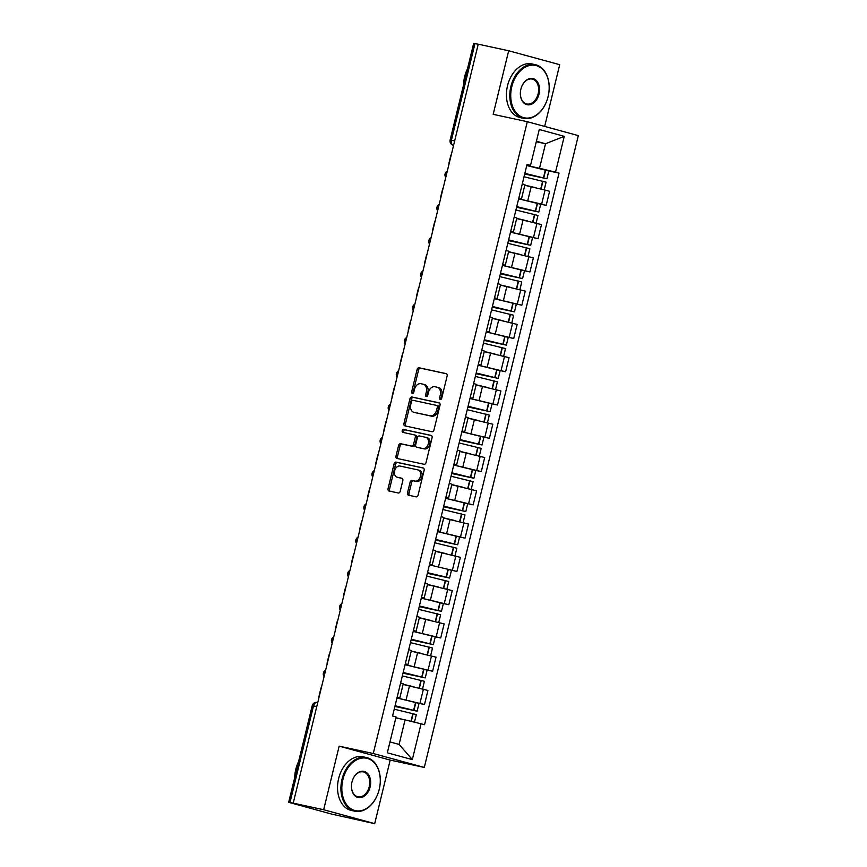 <?xml version="1.0" encoding="UTF-8"?>
<svg xmlns="http://www.w3.org/2000/svg" width="867" height="867" viewBox="0 0 867 867"><rect width="100%" height="100%" fill="white"/><g stroke="black" fill="none" stroke-linecap="round" stroke-linejoin="round"><path stroke-width="1.3" d="M440.295 399.524A1.506 1.073 -74.7 0 0 441.704 398.289L447.123 376.04A2.157 1.539 -74.7 0 0 446.191 373.634A2.157 1.539 -74.7 0 0 446.126 373.623L419.108 367.792A2.157 1.539 -74.7 0 0 417.092 369.559L411.662 391.808A1.506 1.073 -74.7 0 0 413.765 392.263L414.469 389.381A6.903 4.909 -74.7 0 1 420.907 383.713L423.161 384.2A6.903 4.909 -74.7 0 1 423.345 384.244A6.903 4.909 -74.7 0 1 426.336 391.938L425.632 394.821A1.506 1.073 -74.7 0 0 427.734 395.276L428.439 392.393A6.903 4.909 -74.7 0 1 434.876 386.725L437.131 387.213A6.903 4.909 -74.7 0 1 437.315 387.256A6.903 4.909 -74.7 0 1 440.295 394.951L439.602 397.834A1.506 1.073 -74.7 0 0 440.295 399.524M407.523 492.781A2.157 1.539 -74.7 0 0 408.455 495.187A2.157 1.539 -74.7 0 0 408.509 495.209L416.095 496.845A2.157 1.539 -74.7 0 0 418.1 495.068L424.126 470.369A2.157 1.539 -74.7 0 0 423.194 467.963A2.157 1.539 -74.7 0 0 423.139 467.942L396.111 462.111A2.157 1.539 -74.7 0 0 394.095 463.888L388.069 488.587A2.157 1.539 -74.7 0 0 389.012 490.993A2.157 1.539 -74.7 0 0 389.066 491.004L398.224 492.987A2.157 1.539 -74.7 0 0 400.24 491.21L402.819 480.643A2.157 1.539 -74.7 0 0 401.876 478.237A2.157 1.539 -74.7 0 0 401.822 478.226L397.281 477.24A5.766 4.107 -74.7 0 1 397.129 477.208A5.766 4.107 -74.7 0 1 394.658 470.673A5.766 4.107 -74.7 0 1 400.012 466.045L417.807 469.881A5.766 4.107 -74.7 0 1 417.959 469.914A5.766 4.107 -74.7 0 1 420.43 476.46A5.766 4.107 -74.7 0 1 415.076 481.087L412.107 480.448A2.157 1.539 -74.7 0 0 410.102 482.215L407.523 492.781L409.007 493.193A2.157 1.539 -74.7 0 0 409.603 495.436M373.276 753.521L339.16 746.151L323.662 809.724L293.219 803.156L478.237 44.195L508.68 50.763L493.182 114.336L527.299 121.694L373.276 753.521L424.299 767.447L578.322 135.62L527.299 121.694M431.972 431.723A2.157 1.539 -74.7 0 0 433.977 429.956L440.002 405.247A2.157 1.539 -74.7 0 0 439.07 402.841A2.157 1.539 -74.7 0 0 439.005 402.83L411.988 396.999A2.157 1.539 -74.7 0 0 409.972 398.766L403.946 423.475A2.157 1.539 -74.7 0 0 404.878 425.881A2.157 1.539 -74.7 0 0 404.943 425.892L431.972 431.723M432.069 437.802L426.044 462.512A2.157 1.539 -74.7 0 1 424.028 464.278L396.999 458.448A2.157 1.539 -74.7 0 1 396.945 458.437A2.157 1.539 -74.7 0 1 396.013 456.031L398.592 445.454A2.157 1.539 -74.7 0 1 400.597 443.687L411.565 446.05A2.157 1.539 -74.7 0 0 413.57 444.283L415.282 437.271A2.157 1.539 -74.7 0 0 414.35 434.866A2.157 1.539 -74.7 0 0 414.296 434.855L402.884 432.395A1.506 1.073 -74.7 0 1 403.599 429.458L431.072 435.386A2.157 1.539 -74.7 0 1 431.127 435.407A2.157 1.539 -74.7 0 1 432.069 437.802M323.662 809.724L374.696 823.65L331.985 814.178L288.678 802.311L312.228 705.673L313.518 705.901L289.968 802.539L288.678 802.311M544.66 126.43L559.703 64.689L508.68 50.763M374.696 823.65L390.193 760.088L424.299 767.447M293.219 803.156L289.968 802.539M454.655 140.909L450.136 139.977L473.685 43.35L474.975 43.578L451.425 140.205A4.389 3.078 102.2 0 0 453.365 145.288L453.365 145.288A4.389 3.132 -74.7 0 1 453.246 145.255L453.582 145.353M478.216 44.271L474.975 43.578M518.867 197.925L521.5 198.76L524.936 184.682L522.302 183.847M518.661 198.792L541.637 204.135L545.072 190.057L524.784 185.289M545.072 190.057L549.602 191.304L546.177 205.381L540.499 204.157M521.5 198.76L518.78 198.294M541.637 204.135L546.177 205.381M510.761 231.207L513.394 232.042L516.819 217.964L514.185 217.118M532.392 237.428L538.06 238.653L541.496 224.575L516.678 218.571M513.394 232.042L510.663 231.565M510.544 232.063L538.06 238.653M502.643 264.478L505.277 265.313L508.712 251.235L506.079 250.4M524.275 270.71L529.954 271.935L533.378 257.857L508.561 251.842M505.277 265.313L502.557 264.847M502.437 265.345L529.954 271.935M494.537 297.749L497.17 298.595L500.595 284.506L497.961 283.672M516.168 303.981L521.836 305.206L525.272 291.128L500.454 285.124M497.17 298.595L494.439 298.118M494.32 298.616L521.836 305.206M486.42 331.031L489.053 331.866L492.489 317.788L489.855 316.954M508.051 337.263L513.73 338.488L517.155 324.41L492.337 318.395M489.053 331.866L486.333 331.389M486.214 331.898L513.73 338.488M478.313 364.303L480.947 365.137L484.371 351.059L481.738 350.225M499.945 370.534L505.613 371.759L509.048 357.681L484.23 351.677M480.947 365.137L478.216 364.671M478.096 365.17L505.613 371.759M470.196 397.585L472.829 398.419L476.265 384.341L473.631 383.507M491.827 403.816L497.506 405.041L500.931 390.963L476.113 384.948M472.829 398.419L470.109 397.942M469.99 398.452L497.506 405.041M462.089 430.856L464.723 431.69L468.147 417.612L465.514 416.778M483.721 437.087L489.389 438.312L492.824 424.234L468.007 418.23M464.723 431.69L461.992 431.224M461.873 431.723L489.389 438.312M453.972 464.138L456.606 464.972L460.041 450.894L457.408 450.06M475.604 470.369L481.283 471.594L484.707 457.516L459.889 451.501M456.606 464.972L453.885 464.495M453.766 465.005L481.283 471.594M445.866 497.409L448.499 498.243L451.924 484.165L449.29 483.331M467.497 503.64L473.165 504.865L476.601 490.787L451.783 484.783M448.499 498.243L445.768 497.777M445.649 498.276L473.165 504.865M437.748 530.691L440.382 531.525L443.817 517.447L441.184 516.613M459.38 536.922L465.059 538.147L468.483 524.058L443.666 518.054M440.382 531.525L437.662 531.048M437.542 531.558L465.059 538.147M429.631 563.962L432.275 564.796L435.7 550.718L433.067 549.884M451.273 570.193L456.942 571.418L460.377 557.34L435.559 551.336M432.275 564.796L429.544 564.33M427.355 573.336L449.572 578.072L446.126 577.086L448.022 569.305L429.414 564.872L456.942 571.418M421.525 597.244L424.158 598.078L427.594 584L424.96 583.166M443.156 603.475L448.835 604.7L452.26 590.611L427.442 584.607M424.158 598.078L421.438 597.601M421.319 598.111L448.835 604.7M413.407 630.515L416.052 631.349L419.476 617.271L416.843 616.437M435.05 636.746L440.718 637.971L444.153 623.893L419.335 617.889M416.052 631.349L413.321 630.883M413.201 631.382L440.718 637.971M405.301 663.797L407.934 664.631L411.37 650.553L408.736 649.719M426.932 670.028L432.611 671.242L436.036 657.164L411.218 651.16M407.934 664.631L405.214 664.155M405.095 664.653L432.611 671.242M397.184 697.068L399.828 697.902L403.253 683.825L400.619 682.99M418.826 703.3L424.494 704.524L427.93 690.446L403.112 684.442M399.828 697.902L397.097 697.436M396.978 697.935L424.494 704.524M389.977 741.935L399.091 744.417L405.073 719.892L421.059 723.793L412.324 759.622L387.332 752.805L396.067 716.966L392.567 716.012L527.038 164.394L530.539 165.348L526.887 165.012M526.768 165.51L539.534 168.274L545.516 143.738L536.413 141.256M536.294 141.744L545.516 143.738L564.265 136.336L555.53 172.175L539.534 168.274M530.539 165.348L539.274 129.508L564.265 136.336M421.059 723.793L424.559 724.747L559.031 173.129L555.53 172.175M339.16 746.151L390.193 760.088M405.073 719.892L395.84 717.898M548.616 170.875L559.031 173.129M399.091 744.417L412.324 759.622M441.119 399.275A1.506 1.073 -74.7 0 1 441.086 398.235L441.791 395.363A6.903 4.909 -74.7 0 0 438.8 387.668A6.903 4.909 -74.7 0 0 438.615 387.625L437.488 387.311M423.529 384.298L424.646 384.612A6.903 4.909 -74.7 0 1 424.83 384.655A6.903 4.909 -74.7 0 1 427.821 392.35L427.117 395.222A1.506 1.073 -74.7 0 0 427.149 396.262M446.527 373.796L420.593 368.193A2.157 1.539 -74.7 0 0 418.577 369.96L413.158 392.209A1.506 1.073 -74.7 0 0 413.191 393.25M439.406 403.003L413.472 397.4A2.157 1.539 -74.7 0 0 411.457 399.178L405.431 423.876A2.157 1.539 -74.7 0 0 406.038 426.13M437.336 407.1A1.506 1.073 -74.7 0 0 436.643 405.409L412.92 400.283A1.506 1.073 -74.7 0 0 411.511 401.519L410.774 404.564A6.903 4.909 -74.7 0 0 413.754 412.248A6.903 4.909 -74.7 0 0 413.938 412.302L430.162 415.792A6.903 4.909 -74.7 0 0 436.6 410.134L437.336 407.1L438.821 407.501A1.506 1.073 -74.7 0 0 438.128 405.81L438.171 405.821M415.065 412.605A6.903 4.909 -74.7 0 0 415.25 412.659A6.903 4.909 -74.7 0 0 415.434 412.703L413.938 412.302M438.821 407.501L438.084 410.535A6.903 4.909 -74.7 0 1 431.647 416.203L415.434 412.703M414.404 434.887L415.781 435.256A2.157 1.539 -74.7 0 1 415.835 435.277A2.157 1.539 -74.7 0 1 416.767 437.672L415.065 444.695A2.157 1.539 -74.7 0 1 413.05 446.462L402.093 444.099A2.157 1.539 -74.7 0 0 400.077 445.866L397.498 456.432A2.157 1.539 -74.7 0 0 398.094 458.686M431.463 435.559L405.084 429.869A1.506 1.073 -74.7 0 0 404.044 432.644M422.933 448.51A5.766 4.107 -74.7 0 0 428.287 443.882A5.766 4.107 -74.7 0 0 425.816 437.347A5.766 4.107 -74.7 0 0 425.664 437.304L419.4 435.949A2.157 1.539 -74.7 0 0 417.385 437.727L415.672 444.738A2.157 1.539 -74.7 0 0 416.615 447.144A2.157 1.539 -74.7 0 0 416.669 447.155L424.429 448.911A5.766 4.107 -74.7 0 0 429.783 444.283A5.766 4.107 -74.7 0 0 427.312 437.748A5.766 4.107 -74.7 0 0 427.149 437.716L425.968 437.391M418.046 447.535A2.157 1.539 -74.7 0 0 418.1 447.545A2.157 1.539 -74.7 0 0 418.154 447.567L416.669 447.155M424.429 448.911L418.154 447.567M418.111 469.968L419.292 470.282A5.766 4.107 -74.7 0 1 419.444 470.326A5.766 4.107 -74.7 0 1 421.915 476.861A5.766 4.107 -74.7 0 1 416.561 481.488L413.592 480.849A2.157 1.539 -74.7 0 0 411.587 482.616L409.007 493.193M398.462 477.565A5.766 4.107 -74.7 0 0 398.614 477.609A5.766 4.107 -74.7 0 0 398.766 477.652L397.281 477.24M402.212 478.389L398.766 477.652M423.529 468.115L397.595 462.523A2.157 1.539 -74.7 0 0 395.58 464.289L389.565 488.999A2.157 1.539 -74.7 0 0 390.161 491.242M530.452 186.513L524.806 185.235M524.026 176.76L546.091 182.168L544.216 189.83M524.828 173.476L544.14 178.082L524.719 173.92M524.698 174.029L546.914 178.754L524.86 173.346M526.757 165.564L548.811 170.972L546.914 178.754M524.828 185.137L535.622 187.684M451.393 154.283A6.589 4.693 -74.7 0 0 450.569 156.461L449.063 162.638A6.589 4.693 105.3 0 0 448.803 164.936M522.346 219.795L516.689 218.506M515.919 210.031L537.973 215.45L536.109 223.112M516.71 206.758L536.034 211.353L516.613 207.191M516.58 207.3L538.808 212.036L516.743 206.628M518.65 198.836L540.705 204.244L538.808 212.036M516.71 218.408L527.515 220.966M443.286 187.565A6.589 4.693 -74.7 0 0 442.452 189.732L440.945 195.92A6.589 4.693 105.3 0 0 440.685 198.207M514.229 253.066L508.582 251.788M507.802 243.313L529.867 248.721L527.992 256.383M508.604 240.029L527.916 244.635L508.495 240.473M508.474 240.582L530.691 245.307L508.636 239.899M510.533 232.118L532.587 237.525L530.691 245.307M508.604 251.69L519.398 254.237M435.169 220.836A6.589 4.693 -74.7 0 0 434.345 223.003L432.839 229.191A6.589 4.693 105.3 0 0 432.579 231.489M506.122 286.348L500.465 285.059M499.695 276.584L521.75 282.003L519.886 289.665M500.487 273.311L519.81 277.906L500.389 273.744M500.357 273.853L522.584 278.589L500.519 273.17M502.427 265.389L524.481 270.797L522.584 278.589M500.487 284.961L511.292 287.519M427.063 254.118A6.589 4.693 -74.7 0 0 426.228 256.285L424.722 262.473A6.589 4.693 105.3 0 0 424.462 264.76M498.005 319.62L492.358 318.341M491.578 309.866L513.643 315.274L511.768 322.936M492.38 306.582L511.693 311.188L492.272 307.026M492.25 307.124L514.467 311.86L492.413 306.452M494.309 298.671L516.364 304.079L514.467 311.86M492.38 318.243L503.174 320.79M418.945 287.389A6.589 4.693 -74.7 0 0 418.122 289.556L416.615 295.745A6.589 4.693 105.3 0 0 416.355 298.042M489.898 352.902L484.241 351.612M483.472 343.137L505.526 348.556L503.662 356.218M484.263 339.864L503.586 344.459L484.165 340.298M484.133 340.406L506.361 345.142L484.295 339.723M486.203 331.942L508.257 337.35L506.361 345.142M484.263 351.514L495.068 354.061M410.839 320.671A6.589 4.693 -74.7 0 0 410.004 322.838L408.498 329.026A6.589 4.693 105.3 0 0 408.238 331.313M511.801 86.667A26.79 18.803 102.2 0 0 522.378 117.24A26.79 18.803 102.2 0 0 547.066 100.084A26.79 18.803 102.2 0 0 548.107 96.573A26.79 18.803 102.2 0 0 549.039 90.959A26.79 18.803 102.2 0 0 534.332 65.22A26.79 18.803 102.2 0 0 511.801 86.667M547.044 100.139A27.451 19.258 -77.8 0 1 547.034 100.193A27.451 19.258 -77.8 0 1 523.711 118.356A27.451 19.258 -77.8 0 1 510.901 86.44A27.451 19.258 -77.8 0 1 535.286 64.678A27.451 19.258 -77.8 0 1 549.049 90.84A27.451 19.258 -77.8 0 1 549.039 90.905M520.883 89.138A13.395 9.396 -77.8 0 1 521.403 87.383A13.395 9.396 -77.8 0 1 533.747 78.81A13.395 9.396 -77.8 0 1 539.036 94.091A13.395 9.396 -77.8 0 1 527.765 104.82A13.395 9.396 -77.8 0 1 520.417 91.945A13.395 9.396 -77.8 0 1 520.883 89.138M520.417 91.891A12.734 8.941 102.2 0 0 526.811 103.975A12.734 8.941 102.2 0 0 538.125 93.874A12.734 8.941 102.2 0 0 532.186 79.07A12.734 8.941 102.2 0 0 521.381 87.437M463.607 84.695A27.451 19.258 -77.8 0 1 464.701 76.469A27.451 19.258 -77.8 0 1 467.508 68.71M523.711 118.356L520.341 117.63A27.451 19.258 -77.8 0 1 507.531 85.714A27.451 19.258 -77.8 0 1 531.926 63.952L535.286 64.678M342.909 779.498A26.79 18.803 102.2 0 0 353.487 810.071A26.79 18.803 102.2 0 0 378.175 792.915A26.79 18.803 102.2 0 0 379.215 789.404A26.79 18.803 102.2 0 0 380.147 783.79A26.79 18.803 102.2 0 0 365.44 758.04A26.79 18.803 102.2 0 0 342.909 779.498M378.153 792.969A27.451 19.258 -77.8 0 1 378.131 793.023A27.451 19.258 -77.8 0 1 354.809 811.187A27.451 19.258 -77.8 0 1 342.01 779.27A27.451 19.258 -77.8 0 1 366.394 757.509A27.451 19.258 -77.8 0 1 380.158 783.67A27.451 19.258 -77.8 0 1 380.147 783.735M351.991 781.969A13.395 9.396 -77.8 0 1 352.511 780.213A13.395 9.396 -77.8 0 1 364.855 771.641A13.395 9.396 -77.8 0 1 370.133 786.922A13.395 9.396 -77.8 0 1 358.873 797.651A13.395 9.396 -77.8 0 1 351.525 784.776A13.395 9.396 -77.8 0 1 351.991 781.969M351.525 784.722A12.734 8.941 102.2 0 0 357.919 796.806A12.734 8.941 102.2 0 0 369.234 786.705A12.734 8.941 102.2 0 0 363.295 771.901A12.734 8.941 102.2 0 0 352.49 780.267M294.715 777.526A27.451 19.258 -77.8 0 1 295.81 769.3A27.451 19.258 -77.8 0 1 298.616 761.54M354.809 811.187L351.449 810.461A27.451 19.258 -77.8 0 1 338.639 778.544A27.451 19.258 -77.8 0 1 363.035 756.783L366.394 757.509M481.781 386.173L476.135 384.894M475.354 376.419L497.42 381.827L495.545 389.489M476.156 373.135L495.469 377.741L476.048 373.579M476.026 373.677L498.243 378.413L476.189 373.005M478.085 365.224L500.14 370.632L498.243 378.413M476.156 384.796L486.951 387.343M402.722 353.942A6.589 4.693 -74.7 0 0 401.898 356.109L400.391 362.298A6.589 4.693 105.3 0 0 400.131 364.595M473.675 419.455L468.017 418.165M467.248 409.69L489.302 415.098L487.438 422.771M468.039 406.406L487.362 411.012L467.942 406.851M467.909 406.959L490.137 411.695L468.072 406.276M469.979 398.495L492.033 403.903L490.137 411.695M468.039 418.067L478.844 420.614M394.615 387.224A6.589 4.693 -74.7 0 0 393.781 389.391L392.274 395.58A6.589 4.693 105.3 0 0 392.014 397.866M465.557 452.726L459.911 451.447M459.131 442.972L481.196 448.38L479.321 456.042M459.933 439.688L479.245 444.294L459.824 440.133M459.803 440.23L482.019 444.966L459.965 439.558M461.862 431.766L483.916 437.185L482.019 444.966M459.933 451.349L470.727 453.896M386.498 420.495A6.589 4.693 -74.7 0 0 385.674 422.663L384.168 428.851A6.589 4.693 105.3 0 0 383.908 431.148M457.451 486.008L451.794 484.718M451.024 476.243L473.079 481.651L471.214 489.324M451.815 472.959L471.139 477.565L451.707 473.404M451.685 473.512L473.913 478.248L451.848 472.829M453.755 465.048L475.81 470.456L473.913 478.248M451.815 484.62L462.62 487.167M378.391 453.777A6.589 4.693 -74.7 0 0 377.557 455.944L376.05 462.133A6.589 4.693 105.3 0 0 375.79 464.419M449.334 519.279L443.687 518M442.907 509.525L464.972 514.933L463.097 522.595M443.709 506.241L463.021 510.847L443.601 506.686M443.579 506.783L465.796 511.519L443.741 506.111M445.638 498.319L467.692 503.738L465.796 511.519M443.709 517.902L454.503 520.449M370.274 487.048A6.589 4.693 -74.7 0 0 369.45 489.216L367.944 495.404A6.589 4.693 105.3 0 0 367.684 497.701M441.227 552.561L435.57 551.271M434.8 542.796L456.855 548.204L454.991 555.877M435.592 539.512L454.915 544.118L435.483 539.957M435.462 540.065L457.689 544.79L435.624 539.382M437.532 531.601L459.586 537.009L457.689 544.79M435.592 551.174L446.397 553.72M362.168 520.33A6.589 4.693 -74.7 0 0 361.333 522.498L359.827 528.686A6.589 4.693 105.3 0 0 359.567 530.972M433.11 585.832L427.464 584.542M426.683 576.078L448.748 581.486L446.873 589.148M427.485 572.794L446.798 577.4L427.377 573.239M446.126 577.086L427.518 572.664M448.022 569.305L451.469 570.291L449.572 578.072M427.485 584.456L438.279 587.002M354.05 553.601A6.589 4.693 -74.7 0 0 353.227 555.769L351.72 561.957A6.589 4.693 105.3 0 0 351.46 564.254M425.003 619.114L419.346 617.824M418.577 609.349L440.631 614.757L438.767 622.419M419.368 606.066L438.691 610.671L419.26 606.51M419.238 606.618L441.466 611.343L419.4 605.935M421.297 598.154L443.362 603.562L441.466 611.343M419.368 617.727L430.173 620.273M345.944 586.883A6.589 4.693 -74.7 0 0 345.109 589.051L343.603 595.239A6.589 4.693 105.3 0 0 343.343 597.526M416.886 652.385L411.24 651.095M410.459 642.631L432.525 648.039L430.65 655.701M411.261 639.347L430.574 643.953L411.153 639.792M411.131 639.889L433.348 644.625L411.294 639.217M413.191 631.425L435.245 636.844L433.348 644.625M411.261 651.009L422.056 653.555M337.827 620.154A6.589 4.693 -74.7 0 0 337.003 622.322L335.496 628.51A6.589 4.693 105.3 0 0 335.236 630.808M408.78 685.667L403.122 684.377M402.353 675.902L424.407 681.31L422.543 688.972M403.144 672.619L422.467 677.225L403.036 673.063M403.014 673.171L425.242 677.896L403.177 672.489M405.073 664.707L427.138 670.115L425.242 677.896M403.144 684.28L413.949 686.827M329.72 653.436A6.589 4.693 -74.7 0 0 328.886 655.604L327.379 661.792A6.589 4.693 105.3 0 0 327.119 664.079M400.662 718.938L395.851 717.833M394.236 709.184L416.301 714.592L414.448 722.178M395.038 705.901L414.35 710.496L394.929 706.345M394.908 706.442L417.125 711.178L395.07 705.771M396.967 697.978L419.021 703.386L417.125 711.178M395.872 717.746L404.022 719.664M321.603 686.707A6.589 4.693 -74.7 0 0 320.779 688.875L319.273 695.063A6.589 4.693 105.3 0 0 319.013 697.361M312.228 705.673A4.389 4.389 0 0 1 317.42 702.422L317.539 702.454A4.389 3.078 102.2 0 0 317.42 702.422A4.389 3.078 102.2 0 0 313.518 705.901L316.758 706.605M428.07 670.007L431.506 655.929M436.177 636.736L439.612 622.658M444.294 603.454L447.73 589.376M452.401 570.183L455.836 556.105M460.518 536.901L463.953 522.823M468.624 503.629L472.06 489.552M476.742 470.347L480.177 456.27M484.848 437.076L488.284 422.998M492.965 403.794L496.401 389.716M501.072 370.523L504.507 356.445M509.189 337.241L512.625 323.163M517.296 303.97L520.731 289.892M525.413 270.688L528.848 256.61M533.519 237.417L536.955 223.339M419.953 703.289L423.389 689.211M406.081 699.897L409.506 685.819M414.188 666.625L417.623 652.548M422.305 633.343L425.73 619.266M430.411 600.072L433.847 585.994M438.529 566.79L441.953 552.712M446.635 533.519L450.071 519.441M454.752 500.237L458.177 486.159M462.859 466.966L466.294 452.888M470.976 433.684L474.401 419.606M479.083 400.413L482.518 386.335M487.2 367.131L490.624 353.053M495.306 333.86L498.742 319.782M503.424 300.578L506.848 286.5M511.53 267.307L514.965 253.229M519.647 234.025L523.072 219.947M527.754 200.754L531.189 186.676M446.895 172.761A4.389 3.078 102.2 0 0 446.191 175.622M438.778 206.032A4.389 3.078 102.2 0 0 438.084 208.904M430.671 239.314A4.389 3.078 102.2 0 0 429.967 242.175M422.554 272.585A4.389 3.078 102.2 0 0 421.861 275.457M414.448 305.867A4.389 3.078 102.2 0 0 413.743 308.728M406.33 339.138A4.389 3.078 102.2 0 0 405.637 342.01M398.224 372.42A4.389 3.078 102.2 0 0 397.519 375.281M390.107 405.691A4.389 3.078 102.2 0 0 389.413 408.563M382 438.973A4.389 3.078 102.2 0 0 381.296 441.834M373.883 472.244A4.389 3.078 102.2 0 0 373.189 475.116M365.776 505.526A4.389 3.078 102.2 0 0 365.072 508.387M357.659 538.797A4.389 3.078 102.2 0 0 356.966 541.669M349.553 572.068A4.389 3.078 102.2 0 0 348.848 574.94M341.435 605.35A4.389 3.078 102.2 0 0 340.742 608.222M333.329 638.621A4.389 3.078 102.2 0 0 332.625 641.493M325.212 671.903A4.389 3.078 102.2 0 0 324.518 674.764M441.791 395.363L440.295 394.951M427.117 395.222L425.632 394.821M427.821 392.35L426.336 391.938M413.158 392.209L411.662 391.808M418.577 369.96L417.092 369.559M420.593 368.193L419.108 367.792M441.086 398.235L439.602 397.834M405.431 423.876L403.946 423.475M411.457 399.178L409.972 398.766M413.472 397.4L411.988 396.999M431.647 416.203L430.162 415.792M438.084 410.535L436.6 410.134M397.498 456.432L396.013 456.031M400.077 445.866L398.592 445.454M402.093 444.099L400.597 443.687M413.05 446.462L411.565 446.05M415.065 444.695L413.57 444.283M416.767 437.672L415.282 437.271M405.084 429.869L403.599 429.458M411.587 482.616L410.102 482.215M413.592 480.849L412.107 480.448M416.561 481.488L415.076 481.087M389.565 488.999L388.069 488.587M395.58 464.289L394.095 463.888M397.595 462.523L396.111 462.111M541.03 189.006L542.915 181.257M543.75 177.843L545.646 170.062M543.468 177.768L545.365 169.986M540.748 188.93L542.634 181.181M532.912 222.277L534.809 214.528M535.633 211.115L537.529 203.333M535.362 211.049L537.258 203.257M532.631 222.212L534.527 214.463M524.806 255.559L526.692 247.81M527.526 244.396L529.423 236.604M527.244 244.321L529.141 236.539M524.524 255.483L526.41 247.734M516.689 288.83L518.585 281.081M519.409 277.668L521.305 269.886M519.138 277.603L521.034 269.81M516.407 288.765L518.303 281.016M508.582 322.112L510.468 314.363M511.302 310.95L513.199 303.157M511.021 310.874L512.917 303.092M508.3 322.036L510.186 314.288M500.465 355.383L502.361 347.634M503.185 344.221L505.082 336.439M502.914 344.156L504.811 336.363M500.183 355.318L502.08 347.569M492.358 388.665L494.244 380.916M495.079 377.503L496.975 369.71M494.797 377.427L496.693 369.645M492.077 388.589L493.962 380.841M484.241 421.936L486.138 414.188M486.961 410.774L488.858 402.992M486.69 410.709L488.587 402.917M483.959 421.871L485.856 414.123M476.135 455.218L478.02 447.47M478.855 444.056L480.752 436.264M478.573 443.98L480.47 436.199M475.853 455.142L477.739 447.394M468.017 488.489L469.914 480.741M470.738 477.327L472.634 469.546M470.467 477.262L472.363 469.47M467.736 488.424L469.632 480.676M459.911 521.771L461.797 514.023M462.631 510.609L464.528 502.817M462.349 510.533L464.246 502.752M459.629 521.696L461.515 513.947M451.794 555.043L453.69 547.294M454.514 543.88L456.41 536.099M454.243 543.815L456.14 536.023M451.512 554.978L453.408 547.229M443.687 588.325L445.573 580.576M446.407 577.162L448.304 569.37M443.405 588.249L445.291 580.5M435.57 621.596L437.467 613.847M438.29 610.433L440.187 602.652M438.019 610.368L439.916 602.576M435.288 621.531L437.185 613.771M427.464 654.878L429.349 647.129M430.184 643.715L432.08 635.923M429.902 643.639L431.799 635.858M427.182 654.802L429.067 647.053M419.346 688.149L421.243 680.4M422.066 676.986L423.963 669.205M421.796 676.921L423.692 669.129M419.064 688.084L420.961 680.324M411.24 721.398L413.125 713.682M413.96 710.268L415.857 702.476M413.678 710.192L415.575 702.411M410.969 721.322L412.844 713.606M447.307 171.07A4.389 4.389 0 0 0 445.746 177.475M439.201 204.341A4.389 4.389 0 0 0 437.629 210.746M431.083 237.623A4.389 4.389 0 0 0 429.523 244.028M422.977 270.894A4.389 4.389 0 0 0 421.405 277.299M414.86 304.176A4.389 4.389 0 0 0 413.299 310.581M406.753 337.447A4.389 4.389 0 0 0 405.182 343.852M398.636 370.729A4.389 4.389 0 0 0 397.075 377.123M390.529 404A4.389 4.389 0 0 0 388.958 410.405M382.412 437.282A4.389 4.389 0 0 0 380.851 443.676M374.295 470.553A4.389 4.389 0 0 0 372.734 476.958M366.188 503.825A4.389 4.389 0 0 0 364.628 510.23M358.071 537.106A4.389 4.389 0 0 0 356.51 543.511M349.965 570.378A4.389 4.389 0 0 0 348.404 576.783M341.847 603.66A4.389 4.389 0 0 0 340.287 610.065M333.741 636.931A4.389 4.389 0 0 0 332.18 643.336M325.624 670.213A4.389 4.389 0 0 0 324.063 676.618M450.136 139.977A4.389 4.389 0 0 0 453.246 145.255M438.8 387.668L437.315 387.256M424.83 384.655L423.345 384.244M415.25 412.659L413.754 412.248M415.835 435.277L414.35 434.866M427.312 437.748L425.816 437.347M418.1 447.545L416.615 447.144M419.444 470.326L417.959 469.914M398.614 477.609L397.129 477.208"/></g></svg>

